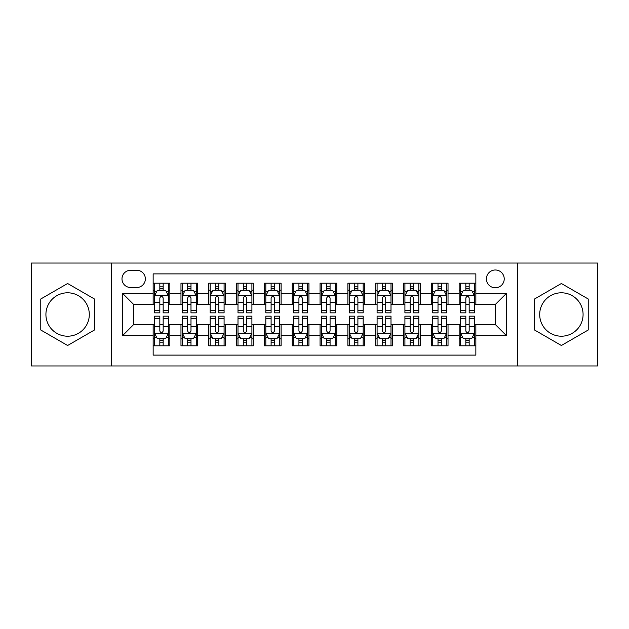 <?xml version="1.0" encoding="UTF-8"?>
<svg xmlns="http://www.w3.org/2000/svg" width="629" height="629" viewBox="0 0 629 629"><rect width="100%" height="100%" fill="white"/><g stroke="black" fill="none" stroke-linecap="round" stroke-linejoin="round"><path stroke-width="0.94" d="M561.383 292.799A21.701 21.701 0 0 0 539.69 314.5A21.701 21.701 0 0 0 561.383 336.201A21.701 21.701 0 0 0 583.083 314.5A21.701 21.701 0 0 0 561.383 292.799M495.322 269.99A8.9 8.9 0 0 0 486.414 278.891A8.9 8.9 0 0 0 495.322 287.791A8.9 8.9 0 0 0 504.222 278.891A8.9 8.9 0 0 0 495.322 269.99M67.618 336.201A21.701 21.701 0 0 1 45.917 314.5A21.701 21.701 0 0 1 67.618 292.799A21.701 21.701 0 0 1 89.31 314.5A21.701 21.701 0 0 1 67.618 336.201M517.573 365.96L597.55 365.96L597.55 263.04L517.573 263.04L517.573 365.96L111.427 365.96L111.427 263.04L31.45 263.04L31.45 365.96L111.427 365.96M475.846 283.207L459.154 283.207L459.154 293.358L448.029 293.358L448.029 304.483L459.154 304.483L459.154 293.358M448.029 293.358L448.029 283.207L431.337 283.207L431.337 293.358L420.211 293.358L420.211 304.483L431.337 304.483L431.337 293.358M420.211 293.358L420.211 283.207L403.519 283.207L403.519 293.358L392.394 293.358L392.394 304.483L403.519 304.483L403.519 293.358M392.394 293.358L392.394 283.207L375.702 283.207L375.702 293.358L364.576 293.358L364.576 304.483L375.702 304.483L375.702 293.358M364.576 293.358L364.576 283.207L347.884 283.207L347.884 293.358L336.751 293.358L336.751 304.483L347.884 304.483L347.884 293.358M336.751 293.358L336.751 283.207L320.067 283.207L320.067 293.358L308.933 293.358L308.933 304.483L320.067 304.483L320.067 293.358M308.933 293.358L308.933 283.207L292.249 283.207L292.249 293.358L281.116 293.358L281.116 304.483L292.249 304.483L292.249 293.358M281.116 293.358L281.116 283.207L264.424 283.207L264.424 293.358L253.298 293.358L253.298 304.483L264.424 304.483L264.424 293.358M253.298 293.358L253.298 283.207L236.606 283.207L236.606 293.358L225.481 293.358L225.481 304.483L236.606 304.483L236.606 293.358M225.481 293.358L225.481 283.207L208.789 283.207L208.789 293.358L197.663 293.358L197.663 304.483L208.789 304.483L208.789 293.358M197.663 293.358L197.663 283.207L180.971 283.207L180.971 304.483L169.846 304.483L169.846 283.207L153.154 283.207M153.154 345.793L169.846 345.793L169.846 324.517L180.971 324.517L180.971 345.793L197.663 345.793L197.663 324.517L208.789 324.517L208.789 335.642L197.663 335.642M208.789 335.642L208.789 345.793L225.481 345.793L225.481 324.517L236.606 324.517L236.606 335.642L225.481 335.642M236.606 335.642L236.606 345.793L253.298 345.793L253.298 324.517L264.424 324.517L264.424 335.642L253.298 335.642M264.424 335.642L264.424 345.793L281.116 345.793L281.116 324.517L292.249 324.517L292.249 335.642L281.116 335.642M292.249 335.642L292.249 345.793L308.933 345.793L308.933 324.517L320.067 324.517L320.067 335.642L308.933 335.642M320.067 335.642L320.067 345.793L336.751 345.793L336.751 324.517L347.884 324.517L347.884 335.642L336.751 335.642M347.884 335.642L347.884 345.793L364.576 345.793L364.576 324.517L375.702 324.517L375.702 335.642L364.576 335.642M375.702 335.642L375.702 345.793L392.394 345.793L392.394 324.517L403.519 324.517L403.519 335.642L392.394 335.642M403.519 335.642L403.519 345.793L420.211 345.793L420.211 324.517L431.337 324.517L431.337 335.642L420.211 335.642M431.337 335.642L431.337 345.793L448.029 345.793L448.029 324.517L459.154 324.517L459.154 335.642L448.029 335.642M130.62 287.516L136.745 287.516A8.625 8.625 0 0 0 145.362 278.891A8.625 8.625 0 0 0 136.745 270.266L130.62 270.266A8.625 8.625 0 0 0 121.995 278.891A8.625 8.625 0 0 0 130.62 287.516M517.573 263.04L111.427 263.04M475.846 293.358L475.846 273.882L153.154 273.882L153.154 304.483L133.678 304.483L133.678 324.517L153.154 324.517L153.154 355.118L475.846 355.118L475.846 324.517L495.322 324.517L495.322 304.483L475.846 304.483L475.846 293.358L506.447 293.358L506.447 335.642L475.846 335.642M153.154 335.642L122.553 335.642L122.553 293.358L153.154 293.358M459.154 335.642L459.154 345.793L475.846 345.793M153.154 290.158L154.545 290.158M159.829 290.158L163.17 290.158M168.454 290.158L169.846 290.158M153.154 304.208L154.545 304.208M159.829 304.208L163.17 304.208M168.454 304.208L169.846 304.208M153.154 324.792L154.545 324.792M159.829 324.792L163.17 324.792M168.454 324.792L169.846 324.792M153.154 338.842L154.545 338.842M159.829 338.842L163.17 338.842M168.454 338.842L169.846 338.842M180.971 304.208L182.363 304.208M187.646 304.208L190.988 304.208M196.272 304.208L197.663 304.208M180.971 290.158L182.363 290.158M187.646 290.158L190.988 290.158M196.272 290.158L197.663 290.158M180.971 324.792L182.363 324.792M187.646 324.792L190.988 324.792M196.272 324.792L197.663 324.792M180.971 338.842L182.363 338.842M187.646 338.842L190.988 338.842M196.272 338.842L197.663 338.842M208.789 324.792L210.18 324.792M215.464 324.792L218.806 324.792M224.089 324.792L225.481 324.792M208.789 338.842L210.18 338.842M215.464 338.842L218.806 338.842M224.089 338.842L225.481 338.842M208.789 290.158L210.18 290.158M215.464 290.158L218.806 290.158M224.089 290.158L225.481 290.158M208.789 304.208L210.18 304.208M215.464 304.208L218.806 304.208M224.089 304.208L225.481 304.208M236.606 324.792L237.998 324.792M243.289 324.792L246.623 324.792M251.907 324.792L253.298 324.792M236.606 338.842L237.998 338.842M243.289 338.842L246.623 338.842M251.907 338.842L253.298 338.842M236.606 290.158L237.998 290.158M243.289 290.158L246.623 290.158M251.907 290.158L253.298 290.158M236.606 304.208L237.998 304.208M243.289 304.208L246.623 304.208M251.907 304.208L253.298 304.208M264.424 324.792L265.815 324.792M271.107 324.792L274.441 324.792M279.724 324.792L281.116 324.792M264.424 338.842L265.815 338.842M271.107 338.842L274.441 338.842M279.724 338.842L281.116 338.842M264.424 290.158L265.815 290.158M271.107 290.158L274.441 290.158M279.724 290.158L281.116 290.158M264.424 304.208L265.815 304.208M271.107 304.208L274.441 304.208M279.724 304.208L281.116 304.208M292.249 324.792L293.633 324.792M298.924 324.792L302.258 324.792M307.542 324.792L308.933 324.792M292.249 338.842L293.633 338.842M298.924 338.842L302.258 338.842M307.542 338.842L308.933 338.842M292.249 290.158L293.633 290.158M298.924 290.158L302.258 290.158M307.542 290.158L308.933 290.158M292.249 304.208L293.633 304.208M298.924 304.208L302.258 304.208M307.542 304.208L308.933 304.208M320.067 324.792L321.458 324.792M326.742 324.792L330.076 324.792M335.367 324.792L336.751 324.792M320.067 338.842L321.458 338.842M326.742 338.842L330.076 338.842M335.367 338.842L336.751 338.842M320.067 290.158L321.458 290.158M326.742 290.158L330.076 290.158M335.367 290.158L336.751 290.158M320.067 304.208L321.458 304.208M326.742 304.208L330.076 304.208M335.367 304.208L336.751 304.208M347.884 324.792L349.276 324.792M354.559 324.792L357.893 324.792M363.185 324.792L364.576 324.792M347.884 338.842L349.276 338.842M354.559 338.842L357.893 338.842M363.185 338.842L364.576 338.842M347.884 290.158L349.276 290.158M354.559 290.158L357.893 290.158M363.185 290.158L364.576 290.158M347.884 304.208L349.276 304.208M354.559 304.208L357.893 304.208M363.185 304.208L364.576 304.208M375.702 324.792L377.093 324.792M382.377 324.792L385.711 324.792M391.002 324.792L392.394 324.792M375.702 338.842L377.093 338.842M382.377 338.842L385.711 338.842M391.002 338.842L392.394 338.842M375.702 290.158L377.093 290.158M382.377 290.158L385.711 290.158M391.002 290.158L392.394 290.158M375.702 304.208L377.093 304.208M382.377 304.208L385.711 304.208M391.002 304.208L392.394 304.208M403.519 324.792L404.911 324.792M410.194 324.792L413.536 324.792M418.82 324.792L420.211 324.792M403.519 338.842L404.911 338.842M410.194 338.842L413.536 338.842M418.82 338.842L420.211 338.842M403.519 290.158L404.911 290.158M410.194 290.158L413.536 290.158M418.82 290.158L420.211 290.158M403.519 304.208L404.911 304.208M410.194 304.208L413.536 304.208M418.82 304.208L420.211 304.208M431.337 324.792L432.728 324.792M438.012 324.792L441.354 324.792M446.637 324.792L448.029 324.792M431.337 338.842L432.728 338.842M438.012 338.842L441.354 338.842M446.637 338.842L448.029 338.842M431.337 290.158L432.728 290.158M438.012 290.158L441.354 290.158M446.637 290.158L448.029 290.158M431.337 304.208L432.728 304.208M438.012 304.208L441.354 304.208M446.637 304.208L448.029 304.208M459.154 324.792L460.546 324.792M465.83 324.792L469.171 324.792M474.455 324.792L475.846 324.792M459.154 338.842L460.546 338.842M465.83 338.842L469.171 338.842M474.455 338.842L475.846 338.842M459.154 290.158L460.546 290.158M465.83 290.158L469.171 290.158M474.455 290.158L475.846 290.158M459.154 304.208L460.546 304.208M465.83 304.208L469.171 304.208M474.455 304.208L475.846 304.208M133.678 304.483L122.553 293.358M133.678 324.517L122.553 335.642M506.447 293.358L495.322 304.483M506.447 335.642L495.322 324.517M67.618 345.494L94.46 329.997L94.46 299.003L67.618 283.506L40.767 299.003L40.767 329.997L67.618 345.494M588.233 299.003L561.383 283.506L534.54 299.003L534.54 329.997L561.383 345.494L588.233 329.997L588.233 299.003M163.17 286.824L159.829 286.824M168.454 310.561L163.17 310.561L163.17 312.833L168.454 312.833L168.454 295.858L165.671 290.299L157.329 290.299L154.545 295.858L154.545 312.833L159.829 312.833L159.829 310.561L154.545 310.561M154.545 295.858L154.545 283.207M168.454 295.858L168.454 283.207M159.829 290.299L159.829 283.207M163.17 283.207L163.17 290.299M163.17 310.561L163.17 297.949C162.054 295.803 160.945 295.803 159.829 297.949L159.829 310.561M159.829 342.176L163.17 342.176M154.545 318.439L159.829 318.439L159.829 316.167L154.545 316.167L154.545 333.142L157.329 338.701L165.671 338.701L168.454 333.142L168.454 316.167L163.17 316.167L163.17 318.439L168.454 318.439M168.454 333.142L168.454 345.793M154.545 333.142L154.545 345.793M163.17 338.701L163.17 345.793M159.829 345.793L159.829 338.701M159.829 318.439L159.829 331.051C160.945 333.197 162.054 333.197 163.17 331.051L163.17 318.439M190.988 286.824L187.646 286.824M196.272 310.561L190.988 310.561L190.988 312.833L196.272 312.833L196.272 295.858L193.488 290.299L185.146 290.299L182.363 295.858L182.363 312.833L187.646 312.833L187.646 310.561L182.363 310.561M182.363 295.858L182.363 283.207M196.272 295.858L196.272 283.207M187.646 290.299L187.646 283.207M190.988 283.207L190.988 290.299M190.988 310.561L190.988 297.949C189.879 295.803 188.763 295.803 187.646 297.949L187.646 310.561M218.806 286.824L215.464 286.824M224.089 310.561L218.806 310.561L218.806 312.833L224.089 312.833L224.089 295.858L221.306 290.299L212.964 290.299L210.18 295.858L210.18 312.833L215.464 312.833L215.464 310.561L210.18 310.561M210.18 295.858L210.18 283.207M224.089 295.858L224.089 283.207M215.464 290.299L215.464 283.207M218.806 283.207L218.806 290.299M218.806 310.561L218.806 297.949C217.697 295.803 216.58 295.803 215.464 297.949L215.464 310.561M246.623 286.824L243.289 286.824M251.907 310.561L246.623 310.561L246.623 312.833L251.907 312.833L251.907 295.858L249.131 290.299L240.781 290.299L237.998 295.858L237.998 312.833L243.289 312.833L243.289 310.561L237.998 310.561M237.998 295.858L237.998 283.207M251.907 295.858L251.907 283.207M243.289 290.299L243.289 283.207M246.623 283.207L246.623 290.299M246.623 310.561L246.623 297.949C245.514 295.803 244.398 295.803 243.289 297.949L243.289 310.561M274.441 286.824L271.107 286.824M279.724 310.561L274.441 310.561L274.441 312.833L279.724 312.833L279.724 295.858L276.949 290.299L268.599 290.299L265.815 295.858L265.815 312.833L271.107 312.833L271.107 310.561L265.815 310.561M265.815 295.858L265.815 283.207M279.724 295.858L279.724 283.207M271.107 290.299L271.107 283.207M274.441 283.207L274.441 290.299M274.441 310.561L274.441 297.949C273.332 295.803 272.215 295.803 271.107 297.949L271.107 310.561M187.646 342.176L190.988 342.176M182.363 318.439L187.646 318.439L187.646 316.167L182.363 316.167L182.363 333.142L185.146 338.701L193.488 338.701L196.272 333.142L196.272 316.167L190.988 316.167L190.988 318.439L196.272 318.439M196.272 333.142L196.272 345.793M182.363 333.142L182.363 345.793M190.988 338.701L190.988 345.793M187.646 345.793L187.646 338.701M187.646 318.439L187.646 331.051C188.763 333.197 189.872 333.197 190.988 331.051L190.988 318.439M215.464 342.176L218.806 342.176M210.18 318.439L215.464 318.439L215.464 316.167L210.18 316.167L210.18 333.142L212.964 338.701L221.306 338.701L224.089 333.142L224.089 316.167L218.806 316.167L218.806 318.439L224.089 318.439M224.089 333.142L224.089 345.793M210.18 333.142L210.18 345.793M218.806 338.701L218.806 345.793M215.464 345.793L215.464 338.701M215.464 318.439L215.464 331.051C216.58 333.197 217.689 333.197 218.806 331.051L218.806 318.439M243.289 342.176L246.623 342.176M237.998 318.439L243.289 318.439L243.289 316.167L237.998 316.167L237.998 333.142L240.781 338.701L249.131 338.701L251.907 333.142L251.907 316.167L246.623 316.167L246.623 318.439L251.907 318.439M251.907 333.142L251.907 345.793M237.998 333.142L237.998 345.793M246.623 338.701L246.623 345.793M243.289 345.793L243.289 338.701M243.289 318.439L243.289 331.051C244.398 333.197 245.507 333.197 246.623 331.051L246.623 318.439M271.107 342.176L274.441 342.176M265.815 318.439L271.107 318.439L271.107 316.167L265.815 316.167L265.815 333.142L268.599 338.701L276.949 338.701L279.724 333.142L279.724 316.167L274.441 316.167L274.441 318.439L279.724 318.439M279.724 333.142L279.724 345.793M265.815 333.142L265.815 345.793M274.441 338.701L274.441 345.793M271.107 345.793L271.107 338.701M271.107 318.439L271.107 331.051C272.215 333.197 273.324 333.197 274.441 331.051L274.441 318.439M302.258 286.824L298.924 286.824M307.542 310.561L302.258 310.561L302.258 312.833L307.542 312.833L307.542 295.858L304.766 290.299L296.416 290.299L293.633 295.858L293.633 312.833L298.924 312.833L298.924 310.561L293.633 310.561M293.633 295.858L293.633 283.207M307.542 295.858L307.542 283.207M298.924 290.299L298.924 283.207M302.258 283.207L302.258 290.299M302.258 310.561L302.258 297.949C301.149 295.803 300.033 295.803 298.924 297.949L298.924 310.561M298.924 342.176L302.258 342.176M293.633 318.439L298.924 318.439L298.924 316.167L293.633 316.167L293.633 333.142L296.416 338.701L304.766 338.701L307.542 333.142L307.542 316.167L302.258 316.167L302.258 318.439L307.542 318.439M307.542 333.142L307.542 345.793M293.633 333.142L293.633 345.793M302.258 338.701L302.258 345.793M298.924 345.793L298.924 338.701M298.924 318.439L298.924 331.051C300.033 333.197 301.149 333.197 302.258 331.051L302.258 318.439M330.076 286.824L326.742 286.824M335.367 310.561L330.076 310.561L330.076 312.833L335.367 312.833L335.367 295.858L332.584 290.299L324.234 290.299L321.458 295.858L321.458 312.833L326.742 312.833L326.742 310.561L321.458 310.561M321.458 295.858L321.458 283.207M335.367 295.858L335.367 283.207M326.742 290.299L326.742 283.207M330.076 283.207L330.076 290.299M330.076 310.561L330.076 297.949C328.967 295.803 327.851 295.803 326.742 297.949L326.742 310.561M326.742 342.176L330.076 342.176M321.458 318.439L326.742 318.439L326.742 316.167L321.458 316.167L321.458 333.142L324.234 338.701L332.584 338.701L335.367 333.142L335.367 316.167L330.076 316.167L330.076 318.439L335.367 318.439M335.367 333.142L335.367 345.793M321.458 333.142L321.458 345.793M330.076 338.701L330.076 345.793M326.742 345.793L326.742 338.701M326.742 318.439L326.742 331.051C327.851 333.197 328.967 333.197 330.076 331.051L330.076 318.439M357.893 286.824L354.559 286.824M363.185 310.561L357.893 310.561L357.893 312.833L363.185 312.833L363.185 295.858L360.401 290.299L352.051 290.299L349.276 295.858L349.276 312.833L354.559 312.833L354.559 310.561L349.276 310.561M349.276 295.858L349.276 283.207M363.185 295.858L363.185 283.207M354.559 290.299L354.559 283.207M357.893 283.207L357.893 290.299M357.893 310.561L357.893 297.949C356.785 295.803 355.676 295.803 354.559 297.949L354.559 310.561M354.559 342.176L357.893 342.176M349.276 318.439L354.559 318.439L354.559 316.167L349.276 316.167L349.276 333.142L352.051 338.701L360.401 338.701L363.185 333.142L363.185 316.167L357.893 316.167L357.893 318.439L363.185 318.439M363.185 333.142L363.185 345.793M349.276 333.142L349.276 345.793M357.893 338.701L357.893 345.793M354.559 345.793L354.559 338.701M354.559 318.439L354.559 331.051C355.668 333.197 356.785 333.197 357.893 331.051L357.893 318.439M385.711 286.824L382.377 286.824M391.002 310.561L385.711 310.561L385.711 312.833L391.002 312.833L391.002 295.858L388.219 290.299L379.869 290.299L377.093 295.858L377.093 312.833L382.377 312.833L382.377 310.561L377.093 310.561M377.093 295.858L377.093 283.207M391.002 295.858L391.002 283.207M382.377 290.299L382.377 283.207M385.711 283.207L385.711 290.299M385.711 310.561L385.711 297.949C384.602 295.803 383.493 295.803 382.377 297.949L382.377 310.561M382.377 342.176L385.711 342.176M377.093 318.439L382.377 318.439L382.377 316.167L377.093 316.167L377.093 333.142L379.869 338.701L388.219 338.701L391.002 333.142L391.002 316.167L385.711 316.167L385.711 318.439L391.002 318.439M391.002 333.142L391.002 345.793M377.093 333.142L377.093 345.793M385.711 338.701L385.711 345.793M382.377 345.793L382.377 338.701M382.377 318.439L382.377 331.051C383.486 333.197 384.602 333.197 385.711 331.051L385.711 318.439M413.536 286.824L410.194 286.824M418.82 310.561L413.536 310.561L413.536 312.833L418.82 312.833L418.82 295.858L416.036 290.299L407.694 290.299L404.911 295.858L404.911 312.833L410.194 312.833L410.194 310.561L404.911 310.561M404.911 295.858L404.911 283.207M418.82 295.858L418.82 283.207M410.194 290.299L410.194 283.207M413.536 283.207L413.536 290.299M413.536 310.561L413.536 297.949C412.42 295.803 411.311 295.803 410.194 297.949L410.194 310.561M410.194 342.176L413.536 342.176M404.911 318.439L410.194 318.439L410.194 316.167L404.911 316.167L404.911 333.142L407.694 338.701L416.036 338.701L418.82 333.142L418.82 316.167L413.536 316.167L413.536 318.439L418.82 318.439M418.82 333.142L418.82 345.793M404.911 333.142L404.911 345.793M413.536 338.701L413.536 345.793M410.194 345.793L410.194 338.701M410.194 318.439L410.194 331.051C411.303 333.197 412.42 333.197 413.536 331.051L413.536 318.439M441.354 286.824L438.012 286.824M446.637 310.561L441.354 310.561L441.354 312.833L446.637 312.833L446.637 295.858L443.854 290.299L435.512 290.299L432.728 295.858L432.728 312.833L438.012 312.833L438.012 310.561L432.728 310.561M432.728 295.858L432.728 283.207M446.637 295.858L446.637 283.207M438.012 290.299L438.012 283.207M441.354 283.207L441.354 290.299M441.354 310.561L441.354 297.949C440.237 295.803 439.128 295.803 438.012 297.949L438.012 310.561M438.012 342.176L441.354 342.176M432.728 318.439L438.012 318.439L438.012 316.167L432.728 316.167L432.728 333.142L435.512 338.701L443.854 338.701L446.637 333.142L446.637 316.167L441.354 316.167L441.354 318.439L446.637 318.439M446.637 333.142L446.637 345.793M432.728 333.142L432.728 345.793M441.354 338.701L441.354 345.793M438.012 345.793L438.012 338.701M438.012 318.439L438.012 331.051C439.121 333.197 440.237 333.197 441.354 331.051L441.354 318.439M469.171 286.824L465.83 286.824M474.455 310.561L469.171 310.561L469.171 312.833L474.455 312.833L474.455 295.858L471.671 290.299L463.329 290.299L460.546 295.858L460.546 312.833L465.83 312.833L465.83 310.561L460.546 310.561M460.546 295.858L460.546 283.207M474.455 295.858L474.455 283.207M465.83 290.299L465.83 283.207M469.171 283.207L469.171 290.299M469.171 310.561L469.171 297.949C468.055 295.803 466.946 295.803 465.83 297.949L465.83 310.561M465.83 342.176L469.171 342.176M460.546 318.439L465.83 318.439L465.83 316.167L460.546 316.167L460.546 333.142L463.329 338.701L471.671 338.701L474.455 333.142L474.455 316.167L469.171 316.167L469.171 318.439L474.455 318.439M474.455 333.142L474.455 345.793M460.546 333.142L460.546 345.793M469.171 338.701L469.171 345.793M465.83 345.793L465.83 338.701M465.83 318.439L465.83 331.051C466.946 333.197 468.055 333.197 469.171 331.051L469.171 318.439M180.971 335.642L169.846 335.642M180.971 293.358L169.846 293.358M168.383 295.724L154.616 295.724M154.545 291.832L156.558 291.832M166.441 291.832L168.454 291.832M159.829 302.313L154.545 302.313M168.454 302.313L163.17 302.313M163.17 288.593L159.829 288.593M154.616 333.276L168.383 333.276M168.454 337.168L166.441 337.168M156.558 337.168L154.545 337.168M163.17 326.687L168.454 326.687M154.545 326.687L159.829 326.687M159.829 340.407L163.17 340.407M196.201 295.724L182.434 295.724M182.363 291.832L184.383 291.832M194.259 291.832L196.272 291.832M187.646 302.313L182.363 302.313M196.272 302.313L190.988 302.313M190.988 288.593L187.646 288.593M224.018 295.724L210.251 295.724M210.18 291.832L212.201 291.832M222.076 291.832L224.089 291.832M215.464 302.313L210.18 302.313M224.089 302.313L218.806 302.313M218.806 288.593L215.464 288.593M251.836 295.724L238.069 295.724M237.998 291.832L240.019 291.832M249.894 291.832L251.907 291.832M243.289 302.313L237.998 302.313M251.907 302.313L246.623 302.313M246.623 288.593L243.289 288.593M279.661 295.724L265.886 295.724M265.815 291.832L267.836 291.832M277.711 291.832L279.724 291.832M271.107 302.313L265.815 302.313M279.724 302.313L274.441 302.313M274.441 288.593L271.107 288.593M182.434 333.276L196.201 333.276M196.272 337.168L194.259 337.168M184.383 337.168L182.363 337.168M190.988 326.687L196.272 326.687M182.363 326.687L187.646 326.687M187.646 340.407L190.988 340.407M210.251 333.276L224.018 333.276M224.089 337.168L222.076 337.168M212.201 337.168L210.18 337.168M218.806 326.687L224.089 326.687M210.18 326.687L215.464 326.687M215.464 340.407L218.806 340.407M238.069 333.276L251.836 333.276M251.907 337.168L249.894 337.168M240.019 337.168L237.998 337.168M246.623 326.687L251.907 326.687M237.998 326.687L243.289 326.687M243.289 340.407L246.623 340.407M265.886 333.276L279.661 333.276M279.724 337.168L277.711 337.168M267.836 337.168L265.815 337.168M274.441 326.687L279.724 326.687M265.815 326.687L271.107 326.687M271.107 340.407L274.441 340.407M307.479 295.724L293.704 295.724M293.633 291.832L295.654 291.832M305.529 291.832L307.542 291.832M298.924 302.313L293.633 302.313M307.542 302.313L302.258 302.313M302.258 288.593L298.924 288.593M293.704 333.276L307.479 333.276M307.542 337.168L305.529 337.168M295.654 337.168L293.633 337.168M302.258 326.687L307.542 326.687M293.633 326.687L298.924 326.687M298.924 340.407L302.258 340.407M335.296 295.724L321.521 295.724M321.458 291.832L323.471 291.832M333.346 291.832L335.367 291.832M326.742 302.313L321.458 302.313M335.367 302.313L330.076 302.313M330.076 288.593L326.742 288.593M321.521 333.276L335.296 333.276M335.367 337.168L333.346 337.168M323.471 337.168L321.458 337.168M330.076 326.687L335.367 326.687M321.458 326.687L326.742 326.687M326.742 340.407L330.076 340.407M363.114 295.724L349.339 295.724M349.276 291.832L351.289 291.832M361.164 291.832L363.185 291.832M354.559 302.313L349.276 302.313M363.185 302.313L357.893 302.313M357.893 288.593L354.559 288.593M349.339 333.276L363.114 333.276M363.185 337.168L361.164 337.168M351.289 337.168L349.276 337.168M357.893 326.687L363.185 326.687M349.276 326.687L354.559 326.687M354.559 340.407L357.893 340.407M390.931 295.724L377.164 295.724M377.093 291.832L379.106 291.832M388.981 291.832L391.002 291.832M382.377 302.313L377.093 302.313M391.002 302.313L385.711 302.313M385.711 288.593L382.377 288.593M377.164 333.276L390.931 333.276M391.002 337.168L388.981 337.168M379.106 337.168L377.093 337.168M385.711 326.687L391.002 326.687M377.093 326.687L382.377 326.687M382.377 340.407L385.711 340.407M418.749 295.724L404.982 295.724M404.911 291.832L406.924 291.832M416.799 291.832L418.82 291.832M410.194 302.313L404.911 302.313M418.82 302.313L413.536 302.313M413.536 288.593L410.194 288.593M404.982 333.276L418.749 333.276M418.82 337.168L416.799 337.168M406.924 337.168L404.911 337.168M413.536 326.687L418.82 326.687M404.911 326.687L410.194 326.687M410.194 340.407L413.536 340.407M446.566 295.724L432.799 295.724M432.728 291.832L434.741 291.832M444.617 291.832L446.637 291.832M438.012 302.313L432.728 302.313M446.637 302.313L441.354 302.313M441.354 288.593L438.012 288.593M432.799 333.276L446.566 333.276M446.637 337.168L444.617 337.168M434.741 337.168L432.728 337.168M441.354 326.687L446.637 326.687M432.728 326.687L438.012 326.687M438.012 340.407L441.354 340.407M474.384 295.724L460.617 295.724M460.546 291.832L462.559 291.832M472.442 291.832L474.455 291.832M465.83 302.313L460.546 302.313M474.455 302.313L469.171 302.313M469.171 288.593L465.83 288.593M460.617 333.276L474.384 333.276M474.455 337.168L472.442 337.168M462.559 337.168L460.546 337.168M469.171 326.687L474.455 326.687M460.546 326.687L465.83 326.687M465.83 340.407L469.171 340.407"/></g></svg>
